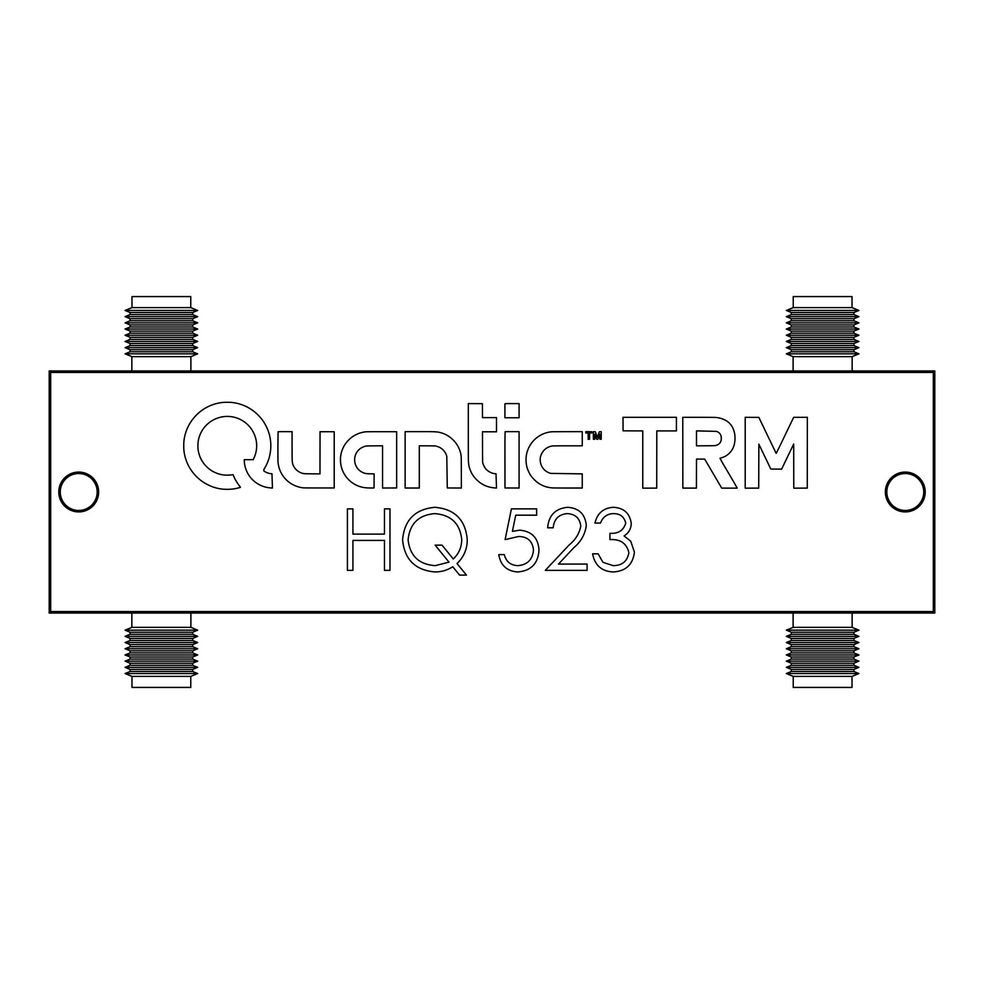 <?xml version="1.0" encoding="UTF-8"?>
<svg xmlns="http://www.w3.org/2000/svg" width="984" height="984" viewBox="0 0 984 984"><rect width="100%" height="100%" fill="white"/><g stroke="black" fill="none" stroke-linecap="round" stroke-linejoin="round"><path stroke-width="1.48" d="M78.72 473.55A18.45 18.45 0 0 0 60.27 492A18.45 18.45 0 0 0 78.72 510.45A18.45 18.45 0 0 0 97.17 492A18.45 18.45 0 0 0 78.72 473.55M905.28 473.55A18.45 18.45 0 0 0 886.83 492A18.45 18.45 0 0 0 905.28 510.45A18.45 18.45 0 0 0 923.73 492A18.45 18.45 0 0 0 905.28 473.55M934.8 613.032L934.8 370.968L49.2 370.968L49.2 613.032L934.8 613.032M190.773 676.389L131.979 676.389L125.066 673.548L197.686 673.548L190.773 676.389L190.773 687.422L131.979 687.422L131.979 676.389M192.667 669.415L197.686 667.349L125.066 667.349L130.085 669.415L192.667 669.415L192.667 671.482L130.085 671.482L125.066 673.548M192.667 663.216L197.686 661.15L125.066 661.15L130.085 663.216L192.667 663.216L192.667 665.282L130.085 665.282L125.066 667.349M192.667 657.017L197.686 654.95L125.066 654.95L130.085 657.017L192.667 657.017L192.667 659.083L130.085 659.083L125.066 661.15M192.667 650.818L197.686 648.751L125.066 648.751L130.085 650.818L192.667 650.818L192.667 652.884L130.085 652.884L125.066 654.95M192.667 644.618L197.686 642.552L125.066 642.552L130.085 644.618L192.667 644.618L192.667 646.685L130.085 646.685L125.066 648.751M192.667 638.419L197.686 636.353L125.066 636.353L130.085 638.419L192.667 638.419L192.667 640.486L130.085 640.486L125.066 642.552M192.667 632.22L197.686 630.154L125.066 630.154L130.085 632.22L192.667 632.22L192.667 634.286L130.085 634.286L125.066 636.353M190.896 613.032L190.896 627.361L131.856 627.361L125.066 630.154M852.009 676.389L793.227 676.389L793.227 687.422L852.021 687.422L852.009 676.389L858.934 673.548L786.314 673.548L793.227 676.389M791.333 671.482L791.333 669.415L853.915 669.415L853.915 671.482L791.333 671.482L786.314 673.548M853.903 665.282L791.333 665.282L791.333 663.216L853.915 663.216L853.903 665.282L858.934 667.349L786.314 667.349L791.333 669.415M853.903 659.083L791.333 659.083L791.333 657.017L853.915 657.017L853.903 659.083L858.934 661.15L786.314 661.15L791.333 663.216M853.903 652.884L791.333 652.884L791.333 650.818L853.915 650.818L853.903 652.884L858.934 654.95L786.314 654.95L791.333 657.017M853.903 646.685L791.333 646.685L791.333 644.618L853.915 644.618L853.903 646.685L858.934 648.751L786.314 648.751L791.333 650.818M853.903 640.486L791.333 640.486L791.333 638.419L853.915 638.419L853.903 640.486L858.934 642.552L786.314 642.552L791.333 644.618M853.903 634.286L791.333 634.286L791.333 632.22L853.915 632.22L853.903 634.286L858.934 636.353L786.314 636.353L791.333 638.419M852.144 613.032L852.132 627.361L858.934 630.154L786.314 630.154L791.333 632.22M852.132 627.361L793.104 627.361L786.314 630.154M858.934 673.548L853.915 671.482M847.347 307.611L852.021 307.611L852.021 296.578L793.227 296.578L793.227 307.611L847.347 307.611M791.333 312.518L853.915 312.518L853.915 314.585L791.333 314.585L791.333 312.518L786.314 310.452L858.934 310.452L852.021 307.611M791.333 318.718L853.915 318.718L853.915 320.784L791.333 320.784L791.333 318.718L786.314 316.651L858.934 316.651L853.915 314.585M791.333 324.917L853.915 324.917L853.915 326.983L791.333 326.983L791.333 324.917L786.314 322.85L858.934 322.85L853.915 320.784M791.333 331.116L853.915 331.116L853.915 333.182L791.333 333.182L791.333 331.116L786.314 329.05L858.934 329.05L853.915 326.983M791.333 337.315L853.915 337.315L853.915 339.382L791.333 339.382L791.333 337.315L786.314 335.249L858.934 335.249L853.915 333.182M791.333 343.514L853.915 343.514L853.915 345.581L791.333 345.581L791.333 343.514L786.314 341.448L858.934 341.448L853.915 339.382M791.333 349.714L853.915 349.714L853.915 351.78L791.333 351.78L791.333 349.714L786.314 347.647L858.934 347.647L853.915 345.581M793.104 370.968L793.104 356.638L786.314 353.846L858.934 353.846L853.915 351.78M793.104 356.638L852.144 356.638L858.934 353.846M177.563 307.611L190.773 307.611L190.773 296.578L131.979 296.578L131.979 307.611L177.563 307.611M130.085 312.518L192.667 312.518L192.667 314.585L130.085 314.585L130.085 312.518L125.066 310.452L197.686 310.452L190.773 307.611M130.085 318.718L192.667 318.718L192.667 320.784L130.085 320.784L130.085 318.718L125.066 316.651L197.686 316.651L192.667 314.585M130.085 324.917L192.667 324.917L192.667 326.983L130.085 326.983L130.085 324.917L125.066 322.85L197.686 322.85L192.667 320.784M130.085 331.116L192.667 331.116L192.667 333.182L130.085 333.182L130.085 331.116L125.066 329.05L197.686 329.05L192.667 326.983M130.085 337.315L192.667 337.315L192.667 339.382L130.085 339.382L130.085 337.315L125.066 335.249L197.686 335.249L192.667 333.182M130.085 343.514L192.667 343.514L192.667 345.581L130.085 345.581L130.085 343.514L125.066 341.448L197.686 341.448L192.667 339.382M130.085 349.714L192.667 349.714L192.667 351.78L130.085 351.78L130.085 349.714L125.066 347.647L197.686 347.647L192.667 345.581M131.856 370.968L131.856 356.638L125.066 353.846L197.686 353.846L192.667 351.78M131.856 356.638L190.896 356.638L197.686 353.846M370.587 488.002A51.525 51.525 0 0 0 371.485 488.002L374.068 487.953L374.141 473.894L370.414 473.808A120.22 120.22 0 0 1 368.729 473.759A48.364 48.364 0 0 1 367.389 473.685A31.906 31.906 0 0 1 366.356 473.599A5.018 5.018 0 0 1 365.728 473.501A15.51 15.51 0 0 1 362.112 472.185A13.727 13.727 0 0 1 356.7 467.166A14.625 14.625 0 0 1 355.163 463.71A9.323 9.323 0 0 1 354.867 462.357A20.639 20.639 0 0 1 354.671 458.962A10.566 10.566 0 0 1 354.793 457.535A13.641 13.641 0 0 1 361.509 447.818A15.326 15.326 0 0 1 365.359 446.219A6.814 6.814 0 0 1 366.319 446.035A16.851 16.851 0 0 1 367.536 445.949A69.36 69.36 0 0 1 369.603 445.9A1675.285 1675.285 0 0 1 374.547 445.85L382.555 445.789L382.555 488.027L396.65 487.953L396.65 431.718L381.964 431.693A1795.382 1795.382 0 0 0 376.245 431.705A1081.268 1081.268 0 0 0 371.202 431.718A1935.331 1935.331 0 0 0 366.909 431.755A11.451 11.451 0 0 0 365.95 431.804A27.786 27.786 0 0 0 356.454 434.448A28.548 28.548 0 0 0 342.838 448.446A27.232 27.232 0 0 0 340.513 457.954A29.286 29.286 0 0 0 341.054 465.592A27.896 27.896 0 0 0 347.906 478.925A28.585 28.585 0 0 0 353.785 483.759A27.724 27.724 0 0 0 357.647 485.752A26.224 26.224 0 0 0 361.718 487.092A30.455 30.455 0 0 0 366.245 487.818A51.525 51.525 0 0 0 370.587 488.002M776.204 453.329L776.142 453.292A1.525 1.525 0 0 1 776.044 453.12L773.535 447.904A6524.203 6524.203 0 0 1 770.73 442.099A12597.168 12597.168 0 0 1 767.434 435.248L758.849 417.401L745.208 417.327L745.208 488.175L758.713 488.101L758.861 444.19L770.816 469.061L781.628 469.134L793.694 444.018L793.768 488.175L807.274 488.101L807.347 417.327L793.658 417.327L784.974 435.408A4046.319 4046.319 0 0 1 780.915 443.821A731.37 731.37 0 0 1 778.283 449.208A3437.235 3437.235 0 0 1 776.265 453.28L776.204 453.329M597.313 437.253L597.276 437.216A366.011 366.011 0 0 1 596.981 436.441A64.932 64.932 0 0 1 596.648 435.543A126.432 126.432 0 0 1 596.279 434.485L595.308 431.718L594.398 431.668A9.139 9.139 0 0 0 593.955 431.656A1.931 1.931 0 0 0 593.672 431.681A0.799 0.799 0 0 0 593.487 431.73L593.364 431.976A260.735 260.735 0 0 0 593.352 433.022A99.064 99.064 0 0 0 593.352 434.227A176.37 176.37 0 0 0 593.364 435.629L593.401 439.245L594.73 439.245L594.877 434.227L596.673 439.245L597.866 439.331L599.748 434.042L599.896 439.245L601.224 439.245L601.224 431.718L600.302 431.668A3.407 3.407 0 0 0 599.625 431.705L599.293 431.914A2.46 2.46 0 0 0 599.035 432.456A401.656 401.656 0 0 0 598.174 434.928A88.289 88.289 0 0 1 597.866 435.814A45.461 45.461 0 0 1 597.596 436.564A214.34 214.34 0 0 1 597.349 437.216L597.313 437.253M732.908 488.15A702.133 702.133 0 0 0 732.92 488.15A165.201 165.201 0 0 0 735.306 488.126A612.601 612.601 0 0 0 737.164 488.101L734.679 483.574A2021.739 2021.739 0 0 0 731.875 478.777A3946.849 3946.849 0 0 0 728.529 473.107A9451.418 9451.418 0 0 1 725.196 467.437A4781.723 4781.723 0 0 1 722.379 462.652L719.968 458.212A0.922 0.922 0 0 1 720.067 458.212A1.55 1.55 0 0 0 720.546 458.126A79.286 79.286 0 0 0 721.973 457.646A48.401 48.401 0 0 0 723.4 457.117A15.732 15.732 0 0 0 724.458 456.662A17.331 17.331 0 0 0 727.016 455.174A18.413 18.413 0 0 0 732.846 448.397A17.54 17.54 0 0 0 733.966 445.58A24.403 24.403 0 0 0 734.691 442.369A26.629 26.629 0 0 0 734.999 438.938A27.663 27.663 0 0 0 734.876 435.457A23.284 23.284 0 0 0 733.055 428.495A17.011 17.011 0 0 0 729.267 423.046A17.909 17.909 0 0 0 723.584 419.344A27.503 27.503 0 0 0 716.254 417.487A12.177 12.177 0 0 0 715.073 417.413A869.044 869.044 0 0 0 711.1 417.364A818.122 818.122 0 0 0 705.848 417.339A2608.83 2608.83 0 0 0 698.788 417.327L682.773 417.327L682.847 488.101L696.426 488.101L696.5 459.097L704.692 459.11L721.69 488.101L729.464 488.138A702.133 702.133 0 0 0 732.908 488.15M227.156 489.331A47.269 47.269 0 0 0 227.538 489.331A48.044 48.044 0 0 0 232.089 489.085A41.955 41.955 0 0 0 236.431 488.396A23.813 23.813 0 0 0 237.292 488.199A98.277 98.277 0 0 0 238.522 487.879A107.723 107.723 0 0 0 239.727 487.56A11.107 11.107 0 0 0 240.391 487.363L240.416 487.264A4.022 4.022 0 0 0 240.244 486.957A6.482 6.482 0 0 0 239.936 486.514A24.809 24.809 0 0 0 239.481 485.924A33.062 33.062 0 0 1 237.833 483.685A51.709 51.709 0 0 1 234.684 478.347A31.66 31.66 0 0 1 233.552 475.85A30.811 30.811 0 0 0 233.38 475.444A19.139 19.139 0 0 0 233.233 475.087A28.474 28.474 0 0 0 233.097 474.792L232.974 474.694A11.341 11.341 0 0 0 232.642 474.719A7.847 7.847 0 0 0 232.236 474.755A13.825 13.825 0 0 0 231.781 474.829A9.668 9.668 0 0 1 231.178 474.915A43.407 43.407 0 0 1 230.281 475.001A48.45 48.45 0 0 1 229.272 475.075A41.328 41.328 0 0 1 228.313 475.124A29.815 29.815 0 0 1 224.721 475.063A27.613 27.613 0 0 1 217.833 473.624A31.291 31.291 0 0 1 214.475 472.234A33.628 33.628 0 0 1 212.335 471.115A25.51 25.51 0 0 1 208.657 468.544A34.034 34.034 0 0 1 206.861 466.92A30.11 30.11 0 0 1 203.602 463.218A28.868 28.868 0 0 1 199.198 454.546A30.652 30.652 0 0 1 198.116 449.713A20.357 20.357 0 0 1 197.932 447.511A43.48 43.48 0 0 1 198.104 442.185A18.794 18.794 0 0 1 198.424 440.057A31.968 31.968 0 0 1 199.617 435.814A29.348 29.348 0 0 1 203.663 428.274A29.668 29.668 0 0 1 226.037 416.441A29.987 29.987 0 0 1 233.331 417.044A28.315 28.315 0 0 1 238.804 418.766A29.704 29.704 0 0 1 251.99 429.897A21.008 21.008 0 0 1 252.851 431.361A37.564 37.564 0 0 1 253.737 433.095A38.462 38.462 0 0 1 254.536 434.916A25.166 25.166 0 0 1 255.163 436.588A29.114 29.114 0 0 1 253.897 458.212L253.22 459.688L244.253 459.688L244.253 460.635A12.091 12.091 0 0 0 244.315 461.803A37.958 37.958 0 0 0 244.499 463.366A40.024 40.024 0 0 0 244.758 464.989A24.071 24.071 0 0 0 245.053 466.404A28.671 28.671 0 0 0 247.132 472.16A27.921 27.921 0 0 0 254.647 481.619A28.499 28.499 0 0 0 259.776 484.94A29.778 29.778 0 0 0 262.457 486.121A26.039 26.039 0 0 0 265.151 486.994A27.638 27.638 0 0 0 268.005 487.597A38.548 38.548 0 0 0 271.154 487.953L272.445 488.039L271.965 473.796A35.953 35.953 0 0 0 271.707 473.771L271.264 473.71A282.014 282.014 0 0 0 270.76 473.648A287.107 287.107 0 0 0 270.256 473.575A10.972 10.972 0 0 1 268.583 473.23A16.027 16.027 0 0 1 265.151 471.779A9.028 9.028 0 0 1 263.823 470.856L263.909 469.343A42.841 42.841 0 0 0 267.955 461.361A43.751 43.751 0 0 0 269.407 434.768A41.34 41.34 0 0 0 268.029 430.463A45.276 45.276 0 0 0 263.86 422.185A42.755 42.755 0 0 0 261.19 418.471A30.393 30.393 0 0 0 259.899 416.97A64.76 64.76 0 0 0 256.553 413.575A29.692 29.692 0 0 0 255.09 412.284A45.264 45.264 0 0 0 249.924 408.594A43.296 43.296 0 0 0 238.411 403.674A44.354 44.354 0 0 0 232.212 402.493A25.35 25.35 0 0 0 230.096 402.333A87.797 87.797 0 0 0 224.254 402.345A24.28 24.28 0 0 0 222.163 402.505A44.674 44.674 0 0 0 215.213 403.907A43.05 43.05 0 0 0 202.581 409.897A44.28 44.28 0 0 0 192.126 420.057A43.247 43.247 0 0 0 185.472 433.427A43.702 43.702 0 0 0 183.971 440.795A29.016 29.016 0 0 0 183.799 442.997A73.111 73.111 0 0 0 183.799 448.581A27.54 27.54 0 0 0 183.959 450.746A44.711 44.711 0 0 0 185.41 457.954A42.693 42.693 0 0 0 191.732 470.992A44.698 44.698 0 0 0 196.493 476.588A47.281 47.281 0 0 0 199.162 479.06A41.353 41.353 0 0 0 204.869 483.144A45.19 45.19 0 0 0 208.018 484.854A52.361 52.361 0 0 0 210.724 486.096A39.544 39.544 0 0 0 213.319 487.08A38.831 38.831 0 0 0 215.951 487.879A48.413 48.413 0 0 0 218.78 488.544A38.425 38.425 0 0 0 223.024 489.159A47.269 47.269 0 0 0 227.156 489.331M905.28 472.074A19.926 19.926 0 0 0 885.354 492A19.926 19.926 0 0 0 905.28 511.926A19.926 19.926 0 0 0 925.206 492A19.926 19.926 0 0 0 905.28 472.074M78.72 472.074A19.926 19.926 0 0 0 58.794 492A19.926 19.926 0 0 0 78.72 511.926A19.926 19.926 0 0 0 98.646 492A19.926 19.926 0 0 0 78.72 472.074M429.418 445.826A214.635 214.635 0 0 1 431.951 445.863A192.925 192.925 0 0 1 433.981 445.912A9.815 9.815 0 0 1 434.879 445.973A14.44 14.44 0 0 1 438.889 447.068A13.727 13.727 0 0 1 445.063 452.382A15.104 15.104 0 0 1 446.785 456.219L447.277 487.953L461.385 488.027L461.336 472.123A5517.755 5517.755 0 0 0 461.287 460.487A83.96 83.96 0 0 0 461.188 456.945A17.429 17.429 0 0 0 460.942 454.719A26.002 26.002 0 0 0 460.389 452.308A27.786 27.786 0 0 0 457.314 445.248A28.671 28.671 0 0 0 446.084 434.78A27.318 27.318 0 0 0 438.864 432.247A22.251 22.251 0 0 0 436.552 431.914A46.359 46.359 0 0 0 433.747 431.742A161.401 161.401 0 0 0 429.258 431.656A2742.605 2742.605 0 0 0 419.565 431.644L405.137 431.644L405.137 488.027L419.307 488.027L419.307 445.813L426.429 445.813A407.142 407.142 0 0 1 429.418 445.826M278.103 431.705L277.906 446.552A9558.416 9558.416 0 0 0 277.943 460.204A23.677 23.677 0 0 0 278.066 462.517A28.659 28.659 0 0 0 280.538 471.607A27.872 27.872 0 0 0 293.392 484.903A29.594 29.594 0 0 0 302.482 487.757A9.938 9.938 0 0 0 303.675 487.855A294.302 294.302 0 0 0 306.75 487.916A495.838 495.838 0 0 0 311.375 487.941A3386.215 3386.215 0 0 0 319.013 487.953L334.216 487.953L334.216 431.718L320.046 431.718L319.972 473.882L312.113 473.821A1168.955 1168.955 0 0 1 307.697 473.771A94.907 94.907 0 0 1 305.446 473.722A30.984 30.984 0 0 1 304.056 473.636A6.273 6.273 0 0 1 303.146 473.488A14.366 14.366 0 0 1 294.019 466.859A12.853 12.853 0 0 1 292.592 463.415A11.058 11.058 0 0 1 292.297 461.73A36.654 36.654 0 0 1 292.162 459.405A148.645 148.645 0 0 1 292.088 455.432A3385.71 3385.71 0 0 1 292.076 446.072L292.076 431.644L285.089 431.644A509.036 509.036 0 0 0 282.408 431.644A264.462 264.462 0 0 0 280.132 431.668A1919.267 1919.267 0 0 0 278.103 431.705M505.124 431.718L504.94 440.168A5829.29 5829.29 0 0 0 504.94 449.245A11374.782 11374.782 0 0 0 504.952 459.983L504.989 487.953L519.085 488.027L519.085 431.644L512.074 431.644A820.558 820.558 0 0 0 508.494 431.644A92.496 92.496 0 0 0 506.489 431.681A121.684 121.684 0 0 0 505.124 431.718M552.541 431.755A13.715 13.715 0 0 0 551.495 431.816A26.101 26.101 0 0 0 546.391 432.776A28.893 28.893 0 0 0 536.907 437.622A27.663 27.663 0 0 0 533.045 441.238A26.629 26.629 0 0 0 530.868 444.067A30.184 30.184 0 0 0 527.559 450.611A25.363 25.363 0 0 0 526.6 454.005A30.602 30.602 0 0 0 526.305 455.69A22.644 22.644 0 0 0 526.12 457.265A24.465 24.465 0 0 0 526.046 458.901A41.98 41.98 0 0 0 526.059 460.783A32.386 32.386 0 0 0 526.317 463.907A24.981 24.981 0 0 0 527.744 469.577A31.217 31.217 0 0 0 528.998 472.418A33.136 33.136 0 0 0 530.056 474.386A21.525 21.525 0 0 0 531.151 476.059A22.939 22.939 0 0 0 532.43 477.671A42.607 42.607 0 0 0 534.066 479.442A29.446 29.446 0 0 0 537.941 482.787A26.605 26.605 0 0 0 546.956 487.018A30.59 30.59 0 0 0 552.073 487.867A20.443 20.443 0 0 0 553.438 487.941A859.967 859.967 0 0 0 557.338 487.978A806.216 806.216 0 0 0 562.221 488.015A1681.275 1681.275 0 0 0 568.112 488.027L582.257 488.027L582.257 473.87L550.806 473.39A16.261 16.261 0 0 1 547.288 471.963A13.407 13.407 0 0 1 542.172 467.006A15.277 15.277 0 0 1 540.708 463.599A10.184 10.184 0 0 1 540.413 462.271A18.327 18.327 0 0 1 540.204 459.122A10.258 10.258 0 0 1 540.327 457.769A14.108 14.108 0 0 1 552.516 445.973A10.406 10.406 0 0 1 553.611 445.9A615.824 615.824 0 0 1 557.079 445.85A626.365 626.365 0 0 1 561.729 445.826A2096.104 2096.104 0 0 1 568.051 445.813L582.257 445.813L582.257 431.644L567.608 431.668A1778.236 1778.236 0 0 0 561.889 431.681A1088.735 1088.735 0 0 0 556.833 431.718A1805.099 1805.099 0 0 0 552.541 431.755M676.426 417.327L622.995 417.327L623.069 430.832L642.773 430.906L642.773 488.175L656.722 488.101L656.795 430.906L676.426 430.906L676.426 417.327M507.141 403.624A1919.267 1919.267 0 0 0 505.112 403.661L504.976 403.797A1919.267 1919.267 0 0 0 504.94 405.814A264.462 264.462 0 0 0 504.927 408.102A509.036 509.036 0 0 0 504.915 410.783L504.915 417.769L519.085 417.769L519.085 403.6L512.098 403.6A509.036 509.036 0 0 0 509.417 403.6A264.462 264.462 0 0 0 507.141 403.624M468.31 432.665A18356.213 18356.213 0 0 0 468.322 454.03A256.898 256.898 0 0 0 468.409 460.377A40.861 40.861 0 0 0 468.655 463.894A21.365 21.365 0 0 0 469.196 466.834A28.966 28.966 0 0 0 470.413 470.536A26.445 26.445 0 0 0 474.288 477.117A31.144 31.144 0 0 0 476.969 480.057A29.262 29.262 0 0 0 480.893 483.255A26.261 26.261 0 0 0 485.198 485.616A27.281 27.281 0 0 0 489.958 487.178A34.366 34.366 0 0 0 495.21 487.953L496.502 488.039L496.022 473.796A8.893 8.893 0 0 0 495.776 473.759A39.188 39.188 0 0 0 495.419 473.722A43.628 43.628 0 0 0 495.013 473.673A36.728 36.728 0 0 0 494.632 473.636A10.836 10.836 0 0 1 492.184 473.107A15.154 15.154 0 0 1 487.412 470.463A12.14 12.14 0 0 1 485.592 468.618A11.144 11.144 0 0 1 484.804 467.486A20.824 20.824 0 0 1 483.341 464.608A11.353 11.353 0 0 1 482.886 463.304A6.039 6.039 0 0 1 482.689 462.16A32.14 32.14 0 0 1 482.591 460.364A178.252 178.252 0 0 1 482.554 457.031A8994.387 8994.387 0 0 1 482.517 446.957L482.467 431.791L496.502 431.791L496.502 417.622L482.48 417.622L482.406 403.674L468.31 403.6L468.31 432.665M352.924 570.376L347.401 570.376L347.401 508.876L352.924 508.876L352.924 534.115L384.461 534.115L384.461 508.876L389.984 508.876L389.984 570.376L384.461 570.376L384.461 540.425L352.924 540.425L352.924 570.376M50.676 372.444L50.676 611.556L933.324 611.556L933.324 372.444L50.676 372.444M591.925 431.718L585.8 431.632L585.8 432.972L588.161 432.972L588.161 439.331L589.564 439.245L589.65 432.985L591.925 432.898L591.925 431.718L585.8 431.632M434.867 507.301C454.731 509.036 465.518 519.835 467.252 539.699C467.228 549.097 463.821 557.042 457.019 563.537L466.465 575.111L459.577 575.111L452.751 566.759C447.363 570.191 441.484 571.925 435.1 571.962C415.334 570.289 404.498 559.601 402.591 539.896C404.313 520.032 415.063 509.159 434.867 507.301M505.099 539.626L511.409 508.876L536.637 508.876L536.637 515.186L515.714 515.186L512.406 531.36L519.65 530.167C531.84 531.262 538.297 537.965 538.998 550.29C538.039 563.721 530.893 570.941 517.547 571.962C506.846 571.101 500.598 565.32 498.79 554.607L504.312 554.607C506.059 561.618 510.573 565.296 517.867 565.652C527.436 564.791 532.639 559.588 533.476 550.056C532.615 541.237 527.67 536.711 518.654 536.477L505.099 539.626M580.794 526.083C579.822 518.285 575.369 514.14 567.448 513.611C558.789 514.312 554.041 519.048 553.192 527.805L547.67 527.805C548.691 515.321 555.382 508.482 567.731 507.301C579.072 508.138 585.271 514.238 586.304 525.591C585.074 534.373 580.929 541.729 573.869 547.645L558.481 564.078L587.091 564.078L587.091 570.376L545.308 570.376L569.158 544.927C575.431 539.884 579.318 533.611 580.794 526.083M625.726 523.254C624.373 516.821 620.252 513.611 613.364 513.611C607.042 513.882 602.749 517.043 600.498 523.07L594.976 523.07C597.276 513.279 603.376 508.015 613.29 507.301C623.733 507.842 629.723 513.168 631.248 523.279C631.125 528.765 628.727 532.984 624.065 535.936L630.732 541.188L634.409 552.11C632.909 564.607 625.812 571.224 613.13 571.962C601.618 571.323 594.779 565.283 592.614 553.82L598.137 553.82L602.958 562.319L613.229 565.652C622.208 565.554 627.423 561.212 628.887 552.639C626.611 543.303 620.301 538.961 609.957 539.626L609.957 533.328C618.223 533.82 623.475 530.462 625.726 523.254M589.564 439.245L589.65 432.985L591.925 432.898M442.025 545.148L453.304 558.986C458.839 553.684 461.656 547.202 461.73 539.539C460.045 523.574 451.09 514.927 434.891 513.611C418.618 514.989 409.701 523.746 408.114 539.872C409.934 555.911 418.987 564.509 435.285 565.652L448.975 562.122L435.137 545.148L442.025 545.148M696.426 488.101L696.5 459.097M682.773 417.327L682.847 488.101M720.104 433.932A5.806 5.806 0 0 0 718.591 432.431A8.893 8.893 0 0 0 716.463 431.373L696.5 430.894L696.5 445.826L705.688 445.777A1823.352 1823.352 0 0 0 710.965 445.74A116.788 116.788 0 0 0 713.486 445.691A36.039 36.039 0 0 0 714.974 445.604A4.612 4.612 0 0 0 715.823 445.469A9.52 9.52 0 0 0 718.209 444.473A6.015 6.015 0 0 0 720.952 440.906A9.471 9.471 0 0 0 721.297 438.36A10.135 10.135 0 0 0 720.989 435.9A6.039 6.039 0 0 0 720.104 433.932M656.722 488.101L656.795 430.906M594.877 434.227L596.673 439.245L597.866 439.331M793.694 444.018L793.768 488.175L807.274 488.101L807.347 417.327M320.046 431.718L319.972 473.882M374.068 487.953L374.141 473.894M192.667 671.482L197.686 673.548M192.667 665.282L197.686 667.349M192.667 659.083L197.686 661.15M192.667 652.884L197.686 654.95M192.667 646.685L197.686 648.751M192.667 640.486L197.686 642.552M192.667 634.286L197.686 636.353M190.896 627.361L197.686 630.154M131.856 613.032L131.856 627.361M130.085 632.22L130.085 634.286M130.085 638.419L130.085 640.486M130.085 644.618L130.085 646.685M130.085 650.818L130.085 652.884M130.085 657.017L130.085 659.083M130.085 663.216L130.085 665.282M130.085 669.415L130.085 671.482M791.333 665.282L786.314 667.349M791.333 659.083L786.314 661.15M791.333 652.884L786.314 654.95M791.333 646.685L786.314 648.751M791.333 640.486L786.314 642.552M791.333 634.286L786.314 636.353M793.104 613.032L793.104 627.361M853.915 632.22L858.934 630.154M853.915 638.419L858.934 636.353M853.915 644.618L858.934 642.552M853.915 650.818L858.934 648.751M853.915 657.017L858.934 654.95M853.915 663.216L858.934 661.15M853.915 669.415L858.934 667.349M853.915 312.518L858.934 310.452M853.915 318.718L858.934 316.651M853.915 324.917L858.934 322.85M853.915 331.116L858.934 329.05M853.915 337.315L858.934 335.249M853.915 343.514L858.934 341.448M853.915 349.714L858.934 347.647M852.144 370.968L852.144 356.638M791.333 351.78L786.314 353.846M791.333 345.581L786.314 347.647M791.333 339.382L786.314 341.448M791.333 333.182L786.314 335.249M791.333 326.983L786.314 329.05M791.333 320.784L786.314 322.85M791.333 314.585L786.314 316.651M793.227 307.611L786.314 310.452M192.667 312.518L197.686 310.452M192.667 318.718L197.686 316.651M192.667 324.917L197.686 322.85M192.667 331.116L197.686 329.05M192.667 337.315L197.686 335.249M192.667 343.514L197.686 341.448M192.667 349.714L197.686 347.647M190.896 370.968L190.896 356.638M130.085 351.78L125.066 353.846M130.085 345.581L125.066 347.647M130.085 339.382L125.066 341.448M130.085 333.182L125.066 335.249M130.085 326.983L125.066 329.05M130.085 320.784L125.066 322.85M130.085 314.585L125.066 316.651M131.979 307.611L125.066 310.452"/></g></svg>
